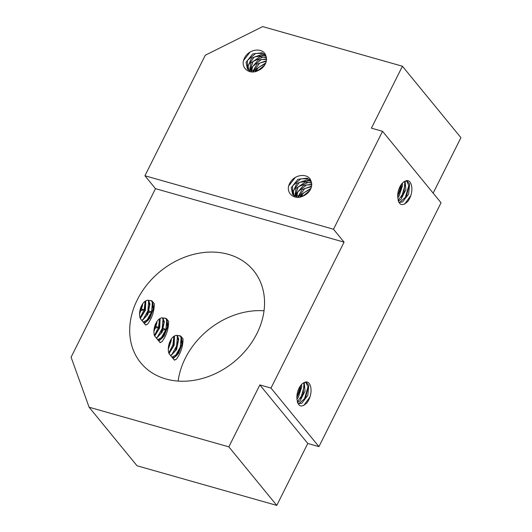 <?xml version="1.0" encoding="UTF-8"?>
<svg xmlns="http://www.w3.org/2000/svg" width="532" height="532" viewBox="0 0 532 532"><rect width="100%" height="100%" fill="white"/><g stroke="black" fill="none" stroke-linecap="round" stroke-linejoin="round"><path stroke-width="0.8" d="M159.952 342.468L162.007 341.664L160.105 342.655L154.573 335.898C151.926 328.417 157.665 316.36 163.311 318.023L163.484 317.996M164.933 318.056L166.383 319.16L167.361 327.1L162.759 336.969L157.645 339.649M163.311 318.023L166.323 318.535L168.617 321.328C168.637 328.776 166.436 335.559 162.007 341.684M157.745 339.768L164.089 336.071L168.019 325.817L166.835 319.32L165.964 318.462M162.533 317.97L163.916 322.917L160.917 333.404L156.315 338.02M156.534 338.286L162.127 332.181L164.308 321.74L162.885 317.976M159.78 318.781L158.709 329.315L154.519 335.645M154.699 336.044L159.726 327.892L160.139 318.588M156.435 322.126L156.016 324.992L154.074 330.226M154.047 331.256L156.78 323.496L156.947 321.381M169.016 353.574C166.237 346.212 171.969 333.843 177.675 335.539L177.848 335.499M179.351 335.552L180.774 336.656M177.675 335.526L180.7 335.998L183.041 338.857C183.021 346.332 180.8 353.115 176.365 359.193L174.383 360.171L169.003 353.6L174.144 345.308L174.529 336.078M171.989 357.245L178.539 353.487L182.416 343.213L181.232 336.809L180.315 335.925M180.787 336.676L181.778 344.457L177.236 354.372L171.903 357.138M176.943 335.486L178.313 340.294L175.374 350.788L170.612 355.562M170.825 355.828L176.564 349.597L178.692 339.163L177.302 335.499M174.17 336.264L173.146 346.704L168.917 353.135M170.832 339.649L170.433 342.395L168.445 347.762M168.425 348.773L171.184 340.926L171.337 338.891M140.288 318.482C137.502 311.114 143.241 298.751 148.94 300.44L149.113 300.4M150.616 300.454L152.039 301.558M148.947 300.427L151.972 300.899L154.313 303.759C154.287 311.24 152.066 318.016 147.637 324.101L145.648 325.079L140.268 318.508L145.416 310.209L145.801 300.979M143.254 322.146L149.805 318.395L153.688 308.121L152.498 301.717L151.58 300.833M152.059 301.578L153.043 309.358L148.501 319.273L143.168 322.04M148.215 300.394L149.578 305.202L146.646 315.689L141.878 320.47M142.091 320.73L147.83 314.498L149.958 304.065L148.568 300.4M145.442 301.172L144.411 311.606L140.182 318.043M142.097 304.55L141.698 307.297L139.71 312.67M139.69 313.68L142.45 305.827L142.609 303.799M174.23 359.984L176.365 359.18M172.701 358.122L174.35 356.925M175.214 356.114L180.268 347.157L181.159 337.295M173.086 358.588L177.542 354.671M171.597 354.99L176.597 346.026L177.435 336.257M166.011 329.202L162.978 330.252M168.857 352.842L172.893 344.896L173.884 336.437M164.661 329.388L163.55 328.53M168.737 345.175L169.675 341.936M165.173 329.255L163.577 328.45M158.576 327.133L155.55 328.124M157.253 327.3L156.142 326.389L157.771 327.18M158.403 340.573L159.959 339.436M160.817 338.625L165.878 329.66L166.762 319.792M158.795 341.052L163.138 337.182M157.199 337.494L162.2 328.537L163.038 318.768M151.64 311.705L148.601 312.75M154.46 335.353L158.496 327.406L159.494 318.954M150.27 311.892L149.179 311.047M154.38 327.586L155.291 324.4M150.782 311.765L149.445 311.034M144.205 309.644L141.173 310.622M142.862 309.804L141.765 308.906L143.374 309.69M145.495 324.886L147.637 324.081M143.972 323.024L145.615 321.833M146.48 321.015L151.54 312.065L152.425 302.196M144.358 323.496L148.807 319.572M142.862 319.892L147.863 310.934L148.701 301.159M140.122 317.75L144.159 309.797L145.156 301.338M140.009 310.076L140.94 306.838M264.058 65.995L258.512 70.377M260.374 69.386L262.608 67.624M265.794 62.909L256.318 68.907L255.034 71.448M255.806 71.308L258.466 67.438L265.481 63.641M266.399 60.721L256.963 64.133L252.773 71.541M253.318 71.567L259.629 63.122L266.286 61.3M266.532 58.926L258.273 60.003L251.303 68.143L251.018 71.255M266.366 57.376L259.949 56.744L250.944 62.976L249.568 70.696M249.92 70.862L253.013 61.466L262.974 57.084L266.432 57.782M251.476 71.361L252.687 66.42L261.245 59.617L266.532 59.411M265.96 56.02L261.658 54.47L251.49 58.141L247.593 67.391L248.417 69.951M264.091 55.441L266.08 56.339M247.56 69.113L247.353 60.502L255.679 53.453L262.369 53.373L265.668 55.202M265.781 55.607A11.445 9.17 140.7 0 1 258.353 70.443C250.392 74.892 241.861 69.187 243.31 61.24A13.965 11.192 140.7 0 1 246.422 55.062C252.281 48.352 263.679 48.312 265.8 55.601M265.621 55.089L261.91 52.774L252.733 53.925L246.063 62.237L247.427 68.954L248.876 70.291L258.353 70.443M309.238 191.387L303.699 195.769M305.554 194.779L307.795 193.016M310.974 188.301L301.498 194.3L300.221 196.84M300.992 196.7L303.652 192.83L310.668 189.033M311.579 186.12L302.149 189.525L297.953 196.933M298.499 196.96L304.816 188.514L311.466 186.699M311.712 184.318L303.459 185.402L296.484 193.535L296.204 196.647M311.546 182.775L305.129 182.137L296.125 188.368L294.755 196.089M295.1 196.255L298.199 186.865L308.154 182.476L311.619 183.181M296.657 196.754L297.867 191.813L306.425 185.016L311.712 184.803M311.14 181.412L306.838 179.863L296.67 183.533L292.78 192.784L293.598 195.344M309.272 180.833L311.26 181.738M292.74 194.506L292.534 185.894L300.859 178.852L307.549 178.765L310.848 180.594M310.967 181A11.445 9.17 140.7 0 1 303.539 195.836C295.573 200.285 287.041 194.579 288.49 186.632M310.801 180.481L307.09 178.167L297.913 179.317L291.243 187.63L292.613 194.346L294.056 195.683L303.539 195.836M296.863 399.2L298.306 397.371L301.724 386.937L301.591 384.47M300.686 385.534L300.407 389.311L296.849 397.697M305.847 382.295L308.114 387.243L305.594 397.737L298.944 403.688L298.006 403.722M296.876 397.397A11.445 5.978 -74.2 0 1 304.304 382.561C309.571 379.522 312.736 388.028 310.096 396.606A13.965 7.295 -74.2 0 1 306.991 402.771C300.979 408.383 297.601 406.594 296.863 397.404M298.04 403.781L301.737 403.362L307.802 395.429L308.773 385.368L306.326 382.388L304.304 382.561M397.69 197.844L399.14 196.015L402.551 185.582L402.418 183.114M401.52 184.178L401.234 187.956L397.683 196.341M406.681 180.94L408.942 185.887L406.428 196.381L399.771 202.333L398.834 202.366M410.917 195.244A13.965 7.295 -74.2 0 1 407.825 201.415C401.806 207.028 398.435 205.239 397.697 196.049A11.445 5.978 -74.2 0 1 405.138 181.206C410.405 178.167 413.564 186.672 410.923 195.251M398.867 202.426L402.571 202.007L408.629 194.074L409.6 184.012L407.16 181.033L405.138 181.206M257.581 70.776L264.61 65.21M258 70.603L264.364 65.576M243.49 60.601L249.993 52.203M302.761 196.168L309.79 190.602M303.187 195.995L309.544 190.968M288.67 186L295.18 177.595M288.51 186.632A13.965 11.192 140.7 0 1 291.603 180.461C297.461 173.751 308.859 173.705 310.981 180.993M300.613 385.627L296.849 397.67M304.364 385.933L300.673 398.574M309.99 396.879L303.805 405.464M401.447 184.272L397.683 196.315M405.198 184.577L401.507 197.219M410.817 195.523L404.639 204.108M408.889 185.269L405.005 198.576M398.315 201.176L400.942 199.394L405.869 189.784L405.111 181.219M404.433 181.525L404.772 182.336L404.081 192.252L398.109 200.517M297.488 402.538L300.108 400.749L305.036 391.146L304.277 382.575M308.055 386.624L304.178 399.931M303.606 382.88L303.938 383.692L303.247 393.607L297.282 401.873M178.147 381.085A72.864 58.38 140.7 0 1 264.032 310.774M165.918 378.977A72.864 58.38 -39.3 0 0 247.107 348.753A72.864 58.38 -39.3 0 0 253.505 270.495A72.864 58.38 -39.3 0 0 160.139 271.48A72.864 58.38 -39.3 0 0 140.741 362.811A72.864 58.38 -39.3 0 0 165.918 378.977M259.855 384.922L307.789 443.469L276.773 505.4L228.84 446.853L259.855 384.922L270.994 388.081L318.927 446.627L441.041 202.765L382.548 131.318L371.409 128.159L402.425 66.227L460.918 137.675L433.148 193.123M318.927 446.627L307.789 443.469M144.923 175.76L333.511 229.239L344.071 242.146L155.484 188.661L144.923 175.76L205.279 55.228L262.688 26.6L402.425 66.227M382.548 131.318L333.511 229.239M293.91 195.583L293.278 191.101L299.283 182.463L309.245 180.827M248.73 70.191L248.098 65.709L254.103 57.064L264.065 55.428M276.773 505.4L137.037 465.773L89.11 407.226L71.082 357.205L155.484 188.661M344.071 242.146L270.994 388.081M228.84 446.853L89.11 407.226"/></g></svg>
